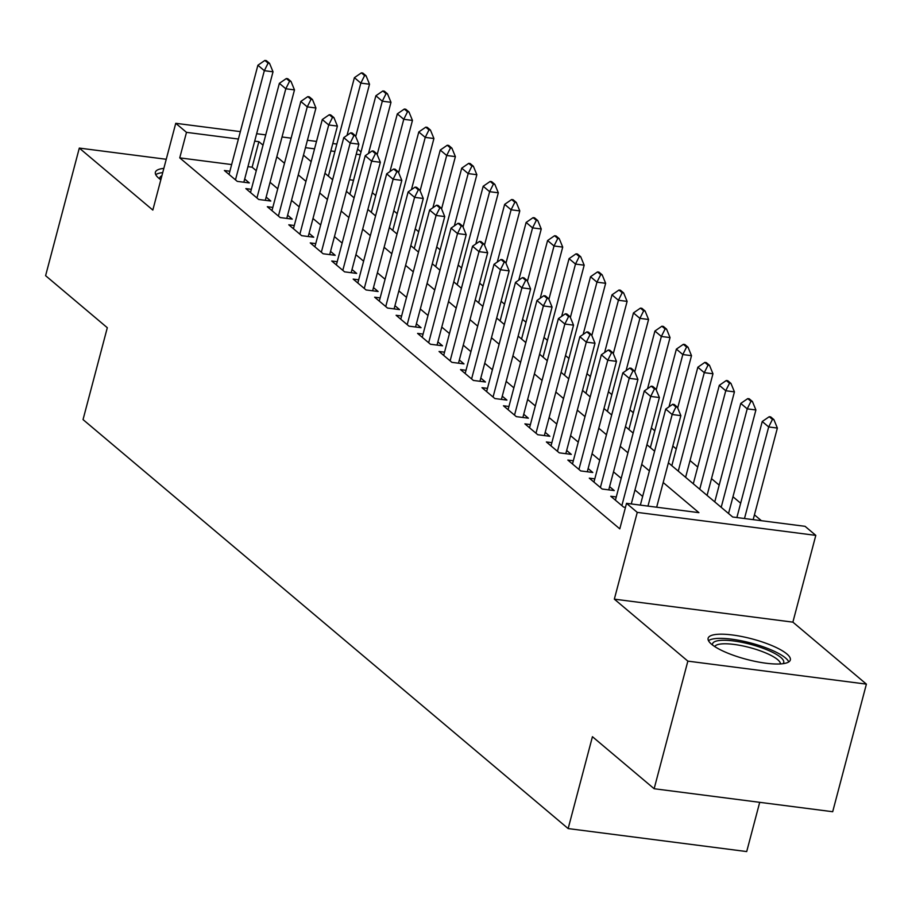 <?xml version="1.0" encoding="UTF-8"?>
<svg xmlns="http://www.w3.org/2000/svg" width="912" height="912" viewBox="0 0 912 912"><rect width="100%" height="100%" fill="white"/><g stroke="black" fill="none" stroke-linecap="round" stroke-linejoin="round"><path stroke-width="1.37" d="M786.862 653.95A42.522 10.591 14.8 0 0 741.992 636.565A42.522 10.591 14.8 0 0 708.122 638.24A42.522 10.591 14.8 0 0 711.588 644.26A42.522 10.591 14.8 0 0 756.458 661.645A42.522 10.591 14.8 0 0 790.328 659.957A42.522 10.591 14.8 0 0 786.862 653.95M163.841 168.389A42.522 10.591 14.8 0 0 155.382 172.243A42.522 10.591 14.8 0 0 158.848 178.262A42.522 10.591 14.8 0 0 160.831 179.778M668.393 462.794L732.689 517.001L805.068 526.327L815.807 535.378L637.26 512.384L626.533 503.333L698.911 512.658L663.184 482.528M792.881 622.144L614.335 599.15L687.853 661.132L654.143 788.732L832.69 811.726L866.4 684.125L792.881 622.144L815.807 535.378M759.707 802.321L746.7 851.569L568.153 828.575L83.038 419.588L107.308 327.716L45.6 275.686L79.31 148.086L152.828 210.068L175.754 123.302L240.358 131.624M357.584 149.066L361.015 151.951M761.383 520.695L754.441 514.835M740.658 503.219L732.974 496.744M719.192 485.127L711.508 478.652M697.726 467.024L690.042 460.549M676.259 448.932L672.828 446.036M654.793 430.829L651.362 427.933M633.327 412.737L629.896 409.841M611.861 394.634L608.429 391.75M590.395 376.542L586.963 373.646M568.928 358.439L565.497 355.555M547.462 340.347L544.031 337.451M525.996 322.255L522.565 319.36M504.53 304.152L501.098 301.256M483.064 286.06L479.632 283.165M461.609 267.957L458.166 265.061M440.143 249.865L436.7 246.97M418.676 231.762L415.245 228.878M397.21 213.67L393.779 210.775M375.744 195.578L372.313 192.683M687.853 661.132L866.4 684.125M166.246 159.281L79.31 148.086M616.261 496.972L610.766 496.265L623.648 507.118L625.472 507.357M594.795 478.868L589.3 478.162L602.182 489.026L614.243 490.576L609.592 486.655M573.329 460.777L567.834 460.07L580.716 470.923L592.777 472.484L588.137 468.563M551.874 442.673L546.368 441.967L559.25 452.831L571.311 454.381L566.671 450.46M530.408 424.582L524.902 423.875L537.784 434.728L549.845 436.289L545.205 432.368M508.942 406.49L503.447 405.783L516.317 416.636L528.379 418.186L523.739 414.276M487.475 388.387L481.981 387.68L494.851 398.544L506.924 400.094L502.273 396.173M466.009 370.295L460.514 369.588L473.385 380.441L485.458 381.991L480.806 378.081M444.543 352.192L439.048 351.485L451.919 362.349L463.991 363.899L459.34 359.978M423.077 334.1L417.582 333.393L430.464 344.246L442.525 345.796L437.874 341.886M401.611 315.997L396.116 315.29L408.998 326.154L421.059 327.704L416.408 323.783M380.144 297.905L374.65 297.198L387.532 308.051L399.593 309.613L394.942 305.691M358.678 279.813L353.183 279.095L366.065 289.959L378.127 291.509L373.475 287.588M337.212 261.71L331.717 261.003L344.599 271.856L356.66 273.418L352.009 269.496M315.746 243.618L310.251 242.911L323.133 253.764L335.194 255.314L330.543 251.404M294.28 225.515L288.785 224.808L301.667 235.672L313.728 237.223L309.077 233.301M272.813 207.423L267.319 206.716L280.201 217.569L292.262 219.119L287.622 215.209M251.359 189.32L245.852 188.613L258.734 199.477L270.796 201.028L266.156 197.106M353.548 180.245L349.49 179.721M231.648 164.559L179.744 157.867L619.784 528.857L626.533 503.333M642.652 496.436L634.969 489.961M621.186 478.333L613.502 471.857M599.72 460.241L592.048 453.766M578.254 442.138L570.581 435.662M556.787 424.046L549.115 417.571M535.333 405.943L527.649 399.467M513.866 387.851L506.183 381.376M492.4 369.748L484.717 363.272M470.934 351.656L463.25 345.181M449.468 333.564L441.784 327.089M428.002 315.461L420.318 308.986M406.535 297.369L398.852 290.894M385.069 279.266L377.386 272.791M363.603 261.174L355.919 254.699M342.137 243.071L334.453 236.596M320.671 224.979L312.987 218.504M299.204 206.876L291.532 200.401M277.738 188.784L270.066 182.309M256.272 170.692L252.134 167.192L247.95 166.657M229.892 171.228L224.386 170.521L237.268 181.374L249.329 182.936L244.69 179.014M614.335 599.15L637.26 512.384M179.744 157.867L186.493 132.354L175.754 123.302M654.143 788.732L592.435 736.702L568.153 828.575M303.479 155.154L311.163 161.629M324.946 173.246L332.629 179.721M346.412 191.349L354.095 197.824M367.878 209.441L375.562 215.916M389.344 227.544L397.028 234.019M410.81 245.636L418.494 252.111M432.277 263.739L439.96 270.214M453.743 281.831L461.426 288.306M475.209 299.923L482.893 306.398M496.675 318.026L504.347 324.501M518.141 336.118L525.814 342.593M539.608 354.221L547.28 360.696M561.062 372.313L568.746 378.788M582.529 390.416L590.212 396.891M603.995 408.508L611.678 414.983M625.461 426.611L633.145 433.086M646.927 444.703L654.611 451.178M360.286 154.732L356.227 154.208M334.898 151.46L330.839 150.936M314.549 148.838L305.463 147.664M256.648 133.722L265.734 134.885M282.036 136.982L291.122 138.157M307.424 140.254L316.498 141.428M332.8 143.526L336.859 144.05M263.021 145.168L258.871 141.668L254.699 141.132M238.397 139.034L186.493 132.354M649.401 470.911L641.717 464.436M627.935 452.808L620.251 446.333M606.469 434.716L598.785 428.241M585.002 416.624L577.319 410.149M563.536 398.521L555.853 392.046M542.07 380.429L534.386 373.954M520.604 362.326L512.92 355.851M499.138 344.234L491.454 337.759M477.671 326.131L469.988 319.656M456.205 308.039L448.533 301.564M434.739 289.948L427.067 283.472M413.273 271.844L405.601 265.369M391.807 253.753L384.134 247.277M370.352 235.649L362.668 229.174M348.886 217.558L341.202 211.082M327.419 199.454L319.736 192.979M305.953 181.363L298.27 174.887M284.487 163.259L276.803 156.784M252.134 167.192L258.871 141.668M268.094 63.145L269.542 63.338L266.315 60.625L264.868 60.431L268.094 63.145L264.332 70.68L273.019 71.797L243.835 182.218M229.037 174.443L257.891 65.242L264.332 70.68L235.478 179.869M264.868 60.431L257.891 65.242M273.019 71.797L269.542 63.338M355.714 136.492L369.52 84.223L360.833 83.106L354.403 77.668L328.377 176.141M366.054 75.764L362.828 73.051L361.38 72.857L364.606 75.571L366.054 75.764L369.52 84.223M347.027 135.375L360.833 83.106L364.606 75.571M354.403 77.668L361.38 72.857M159.839 179.06A36.788 9.166 -165.2 0 1 161.914 175.685M162.735 172.596A42.248 10.522 14.8 0 0 155.77 174.705M712.58 645.046A36.788 9.166 -165.2 0 1 719.306 640.509A36.788 9.166 -165.2 0 1 762.489 648.067A36.788 9.166 -165.2 0 1 783.089 663.685M780.478 663.936A34.063 8.482 14.8 0 0 757.769 649.96A34.063 8.482 14.8 0 0 720.776 643.997A34.063 8.482 14.8 0 0 714.723 646.562M788.777 661.918A42.248 10.522 14.8 0 0 758.442 645.217A42.248 10.522 14.8 0 0 715.042 638.628A42.248 10.522 14.8 0 0 708.499 640.703M289.56 81.248L291.008 81.43L287.782 78.717L286.334 78.535L289.56 81.248L285.798 88.772L294.485 89.889L265.301 200.321M250.504 192.535L279.357 83.345L285.798 88.772L256.945 197.961M286.334 78.535L279.357 83.345M294.485 89.889L291.008 81.43M311.026 99.34L312.474 99.533L309.248 96.82L307.8 96.626L311.026 99.34L307.264 106.864L315.94 107.992L286.767 218.413M271.97 210.626L300.823 101.437L307.264 106.864L278.411 216.064M307.8 96.626L300.823 101.437M315.94 107.992L312.474 99.533M332.492 117.443L333.94 117.625L330.714 114.912L329.266 114.73L332.492 117.443L328.719 124.967L337.406 126.084L308.233 236.516M293.436 228.73L322.289 119.54L328.719 124.967L299.877 234.156M329.266 114.73L322.289 119.54M337.406 126.084L333.94 117.625M353.947 135.535L355.395 135.728L352.18 133.004L350.732 132.821L353.947 135.535L350.185 143.059L358.872 144.176L329.699 254.608M314.902 246.821L343.756 137.632L350.185 143.059L321.343 252.259M350.732 132.821L343.756 137.632M358.872 144.176L355.395 135.728M377.18 154.584L390.986 102.315L382.299 101.198L375.869 95.771L349.843 194.245M387.509 93.856L384.294 91.143L382.846 90.961L386.061 93.674L387.509 93.856L390.986 102.315M368.494 153.467L382.299 101.198L386.061 93.674M375.869 95.771L382.846 90.961M398.647 172.687L412.452 120.418L403.765 119.301L397.324 113.863L371.309 212.336M408.975 111.959L405.76 109.246L404.312 109.052L407.527 111.766L408.975 111.959L412.452 120.418M389.96 171.57L403.765 119.301L407.527 111.766M397.324 113.863L404.312 109.052M420.113 190.779L433.918 138.51L425.231 137.393L418.79 131.966L392.776 230.44M430.441 130.051L427.226 127.338L425.779 127.156L428.993 129.869L430.441 130.051L433.918 138.51M411.426 189.662L425.231 137.393L428.993 129.869M418.79 131.966L425.779 127.156M441.579 208.871L455.384 156.613L446.698 155.485L440.257 150.058L414.242 248.531M451.907 148.154L448.693 145.43L447.245 145.247L450.46 147.961L451.907 148.154L455.384 156.613M432.892 207.765L446.698 155.485L450.46 147.961M440.257 150.058L447.245 145.247M375.413 153.638L376.861 153.82L373.646 151.107L372.199 150.913L375.413 153.638L371.651 161.162L380.338 162.279L351.166 272.711M336.368 264.925L365.21 155.735L371.651 161.162L342.809 270.351M372.199 150.913L365.21 155.735M380.338 162.279L376.861 153.82M463.045 226.974L476.851 174.705L468.164 173.588L461.723 168.161L435.708 266.623M473.374 166.246L470.159 163.533L468.711 163.351L471.926 166.064L473.374 166.246L476.851 174.705M454.358 225.857L468.164 173.588L471.926 166.064M461.723 168.161L468.711 163.351M396.88 171.73L398.327 171.912L395.113 169.199L393.665 169.016L396.88 171.73L393.118 179.254L401.804 180.371L372.632 290.803M357.835 283.016L386.677 173.827L393.118 179.254L364.276 288.443M393.665 169.016L386.677 173.827M401.804 180.371L398.327 171.912M484.511 245.066L498.317 192.797L489.63 191.68L483.189 186.253L457.174 284.726M494.84 184.338L491.625 181.625L490.177 181.442L493.392 184.156L494.84 184.338L498.317 192.797M475.825 243.96L489.63 191.68L493.392 184.156M483.189 186.253L490.177 181.442M418.346 189.821L419.794 190.015L416.579 187.302L415.131 187.108L418.346 189.821L414.584 197.357L423.271 198.474L394.098 308.906M379.301 301.12L408.143 191.919L414.584 197.357L385.742 306.546M415.131 187.108L408.143 191.919M423.271 198.474L419.794 190.015M505.978 263.169L519.783 210.9L511.096 209.783L504.655 204.356L478.64 302.818M516.306 202.441L513.091 199.728L511.643 199.534L514.858 202.259L516.306 202.441L519.783 210.9M497.279 262.052L511.096 209.783L514.858 202.259M504.655 204.356L511.643 199.534M439.812 207.925L441.26 208.107L438.045 205.394L436.597 205.211L439.812 207.925L436.05 215.449L444.737 216.566L415.564 326.998M400.767 319.211L429.609 210.022L436.05 215.449L407.197 324.638M436.597 205.211L429.609 210.022M444.737 216.566L441.26 208.107M527.432 281.261L541.249 228.992L532.562 227.875L526.121 222.448L500.107 320.921M537.772 220.533L534.546 217.82L533.11 217.637L536.324 220.351L537.772 220.533L541.249 228.992M518.746 280.155L532.562 227.875L536.324 220.351M526.121 222.448L533.11 217.637M461.278 226.016L462.726 226.21L459.511 223.497L458.063 223.303L461.278 226.016L457.516 233.552L466.203 234.669L437.03 345.089M422.233 337.303L451.075 228.114L457.516 233.552L428.663 342.741M458.063 223.303L451.075 228.114M466.203 234.669L462.726 226.21M548.899 299.364L562.715 247.095L554.029 245.978L547.588 240.54L521.573 339.013M559.238 238.636L556.012 235.923L554.564 235.729L557.791 238.442L559.238 238.636L562.715 247.095M540.212 298.247L554.029 245.978L557.791 238.442M547.588 240.54L554.564 235.729M482.744 244.12L484.192 244.302L480.977 241.589L479.53 241.406L482.744 244.12L478.982 251.644L487.669 252.761L458.497 363.193M443.688 355.406L472.541 246.217L478.982 251.644L450.129 360.833M479.53 241.406L472.541 246.217M487.669 252.761L484.192 244.302M570.365 317.456L584.182 265.187L575.495 264.07L569.054 258.643L543.039 357.116M580.705 256.728L577.478 254.015L576.031 253.832L579.257 256.546L580.705 256.728L584.182 265.187M561.678 316.339L575.495 264.07L579.257 256.546M569.054 258.643L576.031 253.832M504.211 262.211L505.658 262.405L502.432 259.681L500.996 259.498L504.211 262.211L500.449 269.735L509.135 270.864L479.963 381.284M465.154 373.498L494.008 264.309L500.449 269.735L471.595 378.936M500.996 259.498L494.008 264.309M509.135 270.864L505.658 262.405M591.831 335.559L605.648 283.29L596.961 282.173L590.52 276.735L564.505 375.208M602.171 274.831L598.945 272.118L597.497 271.924L600.723 274.637L602.171 274.831L605.648 283.29M583.144 334.442L596.961 282.173L600.723 274.637M590.52 276.735L597.497 271.924M525.677 280.315L527.125 280.497L523.898 277.784L522.451 277.601L525.677 280.315L521.915 287.839L530.602 288.956L501.418 399.388M486.62 391.601L515.474 282.412L521.915 287.839L493.061 397.028M522.451 277.601L515.474 282.412M530.602 288.956L527.125 280.497M613.297 353.651L627.114 301.382L618.427 300.265L611.986 294.838L585.971 393.311M623.637 292.923L620.411 290.21L618.963 290.027L622.189 292.741L623.637 292.923L627.114 301.382M604.61 352.534L618.427 300.265L622.189 292.741M611.986 294.838L618.963 290.027M547.143 298.406L548.591 298.589L545.365 295.876L543.917 295.693L547.143 298.406L543.381 305.93L552.068 307.048L522.884 417.479M508.087 409.693L536.94 300.504L543.381 305.93L514.528 415.12M543.917 295.693L536.94 300.504M552.068 307.048L548.591 298.589M634.763 371.743L648.569 319.485L639.893 318.356L633.452 312.93L607.426 411.403M645.103 311.026L641.877 308.302L640.429 308.119L643.655 310.832L645.103 311.026L648.569 319.485M626.077 370.637L639.893 318.356L643.655 310.832M633.452 312.93L640.429 308.119M568.609 316.51L570.057 316.692L566.831 313.979L565.383 313.785L568.609 316.51L564.847 324.034L573.534 325.151L544.35 435.583M529.553 427.796L558.406 318.607L564.847 324.034L535.994 433.223M565.383 313.785L558.406 318.607M573.534 325.151L570.057 316.692M656.23 389.846L670.035 337.577L661.348 336.46L654.919 331.033L628.892 429.495M666.569 329.118L663.343 326.405L661.895 326.222L665.122 328.936L666.569 329.118L670.035 337.577M647.543 388.729L661.348 336.46L665.122 328.936M654.919 331.033L661.895 326.222M590.075 334.601L591.523 334.784L588.297 332.071L586.849 331.888L590.075 334.601L586.313 342.125L595 343.243L565.816 453.674M551.019 445.888L579.872 336.699L586.313 342.125L557.46 451.315M586.849 331.888L579.872 336.699M595 343.243L591.523 334.784M677.696 407.938L691.501 355.669L682.814 354.551L676.385 349.125L650.359 447.598M688.024 347.21L684.809 344.497L683.362 344.314L686.576 347.027L688.024 347.21L691.501 355.669M669.009 406.832L682.814 354.551L686.576 347.027M676.385 349.125L683.362 344.314M611.542 352.693L612.989 352.887L609.763 350.174L608.315 349.98L611.542 352.693L607.78 360.229L616.455 361.346L587.282 471.766M572.485 463.991L601.339 354.791L607.78 360.229L578.926 469.418M608.315 349.98L601.339 354.791M616.455 361.346L612.989 352.887M685.607 477.318L712.967 373.772L704.281 372.655L697.84 367.228L671.825 465.69M709.49 365.313L706.276 362.6L704.828 362.406L708.043 365.131L709.49 365.313L712.967 373.772M678.266 471.128L704.281 372.655L708.043 365.131M697.84 367.228L704.828 362.406M633.008 370.796L634.444 370.979L631.229 368.266L629.782 368.083L633.008 370.796L629.234 378.32L637.921 379.438L608.749 489.869M593.951 482.083L622.805 372.894L629.234 378.32L600.392 487.51M629.782 368.083L622.805 372.894M637.921 379.438L634.444 370.979M707.074 495.41L734.434 391.864L725.747 390.746L719.306 385.32L693.291 483.793M730.957 383.405L727.742 380.692L726.294 380.509L729.509 383.222L730.957 383.405L734.434 391.864M699.732 489.22L725.747 390.746L729.509 383.222M719.306 385.32L726.294 380.509M654.463 388.888L655.91 389.082L652.696 386.369L651.248 386.175L654.463 388.888L650.701 396.424L659.387 397.541L631.275 503.948M615.418 500.175L644.271 390.986L650.701 396.424L621.859 505.613M651.248 386.175L644.271 390.986M659.387 397.541L655.91 389.082M728.54 513.513L755.9 409.967L747.213 408.85L740.772 403.412L714.757 501.885M752.423 401.508L749.208 398.795L747.76 398.601L750.975 401.314L752.423 401.508L755.9 409.967M721.198 507.311L747.213 408.85L750.975 401.314M740.772 403.412L747.76 398.601M675.929 406.991L677.377 407.174L674.162 404.461L672.714 404.278L675.929 406.991L672.167 414.515L680.854 415.633L656.663 507.22M640.361 505.111L665.726 409.089L672.167 414.515L647.976 506.092M672.714 404.278L665.726 409.089M680.854 415.633L677.377 407.174M753.175 519.646L777.366 428.059L768.679 426.941L762.238 421.515L736.873 517.549M773.889 419.6L770.674 416.887L769.226 416.704L772.441 419.417L773.889 419.6L777.366 428.059M744.488 518.529L768.679 426.941L772.441 419.417M762.238 421.515L769.226 416.704"/></g></svg>

